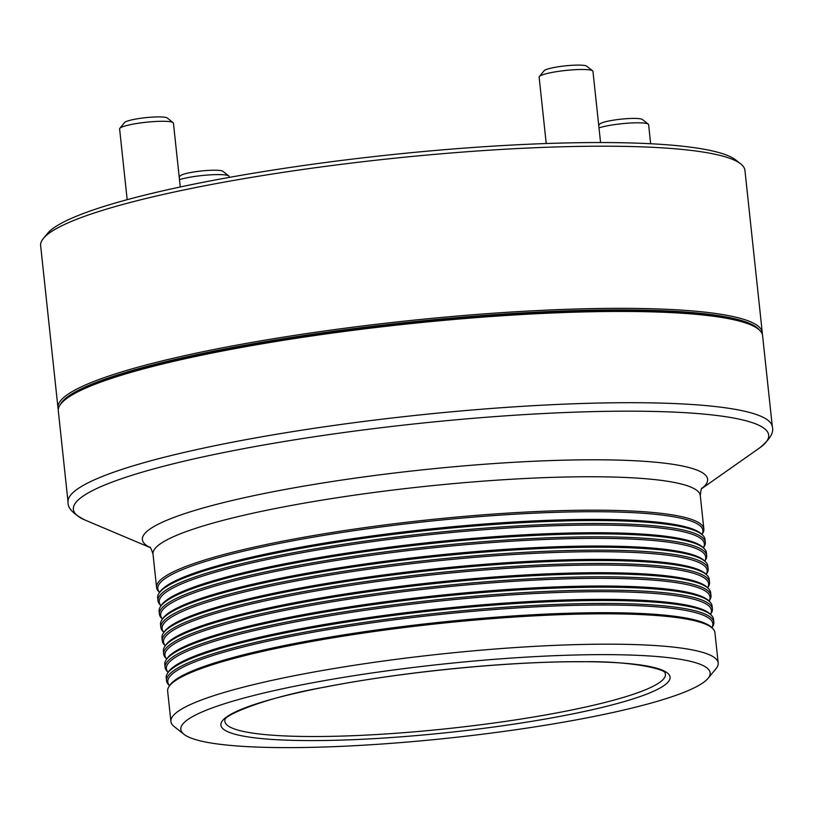 <?xml version="1.0" encoding="UTF-8"?>
<svg xmlns="http://www.w3.org/2000/svg" width="813" height="813" viewBox="0 0 813 813"><rect width="100%" height="100%" fill="white"/><g stroke="black" fill="none" stroke-linecap="round" stroke-linejoin="round"><path stroke-width="1.22" d="M159.622 592.403L158.921 591.742A275.201 38.374 -6.1 0 1 156.574 587.484A275.201 38.374 -6.1 0 1 307.233 536.651A275.201 38.374 -6.1 0 1 596.6 510.178A275.201 38.374 -6.1 0 1 703.855 528.999A275.201 38.374 -6.1 0 1 702.462 533.653L701.924 534.446A274.072 38.211 173.9 0 0 596.061 511.712A274.072 38.211 173.9 0 0 295.759 540.269A274.072 38.211 173.9 0 0 159.633 592.382M161.045 605.726L160.354 605.065A275.201 38.374 -6.1 0 1 157.996 600.807A275.201 38.374 -6.1 0 1 308.655 549.984A275.201 38.374 -6.1 0 1 598.022 523.501A275.201 38.374 -6.1 0 1 705.288 542.322A275.201 38.374 -6.1 0 1 703.885 546.976L703.347 547.769A274.072 38.211 173.9 0 0 597.484 525.035A274.072 38.211 173.9 0 0 297.182 553.592A274.072 38.211 173.9 0 0 161.055 605.705M704.749 561.082A274.072 38.211 173.9 0 0 598.917 538.358A274.072 38.211 173.9 0 0 298.605 566.915A274.072 38.211 173.9 0 0 162.488 619.028M706.182 574.405A274.072 38.211 173.9 0 0 600.34 551.692A274.072 38.211 173.9 0 0 300.027 580.248A274.072 38.211 173.9 0 0 163.911 632.362M165.313 645.705L164.622 645.044A275.201 38.374 -6.1 0 1 162.275 640.786A275.201 38.374 -6.1 0 1 312.924 589.964A275.201 38.374 -6.1 0 1 602.301 563.48A275.201 38.374 -6.1 0 1 709.556 582.301A275.201 38.374 -6.1 0 1 708.164 586.956L707.625 587.748A274.072 38.211 173.9 0 0 601.762 565.015A274.072 38.211 173.9 0 0 301.46 593.571A274.072 38.211 173.9 0 0 165.334 645.685M166.736 659.038L166.045 658.367A275.201 38.374 -6.1 0 1 163.698 654.109A275.201 38.374 -6.1 0 1 314.346 603.287A275.201 38.374 -6.1 0 1 603.724 576.803A275.201 38.374 -6.1 0 1 710.979 595.624A275.201 38.374 -6.1 0 1 709.586 600.279L709.048 601.081A274.072 38.211 173.9 0 0 603.185 578.338A274.072 38.211 173.9 0 0 302.883 606.894A274.072 38.211 173.9 0 0 166.756 659.008M710.45 614.384A274.072 38.211 173.9 0 0 604.608 591.671A274.072 38.211 173.9 0 0 304.306 620.228A274.072 38.211 173.9 0 0 168.179 672.341L167.468 671.69A275.201 38.374 -6.1 0 1 165.12 667.443A275.201 38.374 -6.1 0 1 315.779 616.61A275.201 38.374 -6.1 0 1 605.146 590.126A275.201 38.374 -6.1 0 1 712.401 608.957A275.201 38.374 -6.1 0 1 711.009 613.612L710.471 614.404M711.873 627.707A274.072 38.211 173.9 0 0 606.031 604.994A274.072 38.211 173.9 0 0 305.729 633.551A274.072 38.211 173.9 0 0 169.602 685.664L168.891 685.024A275.201 38.374 -6.1 0 1 166.543 680.766A275.201 38.374 -6.1 0 1 317.202 629.943A275.201 38.374 -6.1 0 1 606.569 603.459A275.201 38.374 -6.1 0 1 713.824 622.28A275.201 38.374 -6.1 0 1 712.432 626.935L711.893 627.727M61.077 403.644L61.869 402.679A353.249 49.247 -6.1 0 1 275.028 340.891A353.249 49.247 -6.1 0 1 623.927 310.718A353.249 49.247 -6.1 0 1 757.37 328.35L758.356 329.133A354.153 49.38 173.9 0 0 624.577 311.45A354.153 49.38 173.9 0 0 274.784 341.694A354.153 49.38 173.9 0 0 61.077 403.644A354.153 49.38 173.9 0 0 58.312 410.941L68.058 502.18A354.153 49.38 -6.1 0 1 261.938 436.774A354.153 49.38 -6.1 0 1 634.323 402.699A354.153 49.38 -6.1 0 1 772.35 426.916L762.594 335.667A354.153 49.38 173.9 0 0 758.356 329.133M284.56 747.614A266.176 37.113 173.9 0 0 547.464 724.881A266.176 37.113 173.9 0 0 708.072 678.327A266.176 37.113 173.9 0 0 606.417 654.638A266.176 37.113 173.9 0 0 310.139 683.235A266.176 37.113 173.9 0 0 184.012 734.332A266.176 37.113 173.9 0 0 284.56 747.614M184.012 734.332L174.195 726.568A275.201 38.374 -6.1 0 1 170.903 721.487A275.201 38.374 -6.1 0 1 321.552 670.664A275.201 38.374 -6.1 0 1 610.929 644.181A275.201 38.374 -6.1 0 1 718.184 663.002A275.201 38.374 -6.1 0 1 716.029 668.662L708.072 678.327M159.084 593.195L160.049 591.762A274.072 38.211 -6.1 0 1 165.903 586.254A274.072 38.211 -6.1 0 1 596.884 519.405A274.072 38.211 -6.1 0 1 694.485 529.761A274.072 38.211 -6.1 0 1 701.365 533.907L702.615 535.117A275.201 38.374 173.9 0 0 597.707 520.544A275.201 38.374 173.9 0 0 322.852 544.558A275.201 38.374 173.9 0 0 159.084 593.195A275.201 38.374 173.9 0 0 157.681 597.85L157.996 600.807M705.288 542.322L704.962 539.365A275.201 38.374 173.9 0 0 702.615 535.117M160.507 606.528L161.482 605.085A274.072 38.211 -6.1 0 1 167.326 599.577A274.072 38.211 -6.1 0 1 598.307 532.728A274.072 38.211 -6.1 0 1 695.908 543.084A274.072 38.211 -6.1 0 1 702.788 547.24L704.048 548.44A275.201 38.374 173.9 0 0 599.14 533.867A275.201 38.374 173.9 0 0 324.275 557.881A275.201 38.374 173.9 0 0 160.507 606.528A275.201 38.374 173.9 0 0 159.114 611.183L159.429 614.13A275.201 38.374 -6.1 0 1 310.078 563.307A275.201 38.374 -6.1 0 1 599.455 536.824A275.201 38.374 -6.1 0 1 706.71 555.645A275.201 38.374 -6.1 0 1 705.308 560.299L704.769 561.102M706.71 555.645L706.395 552.698A275.201 38.374 173.9 0 0 704.048 548.44M161.929 619.852L162.905 618.408A274.072 38.211 -6.1 0 1 168.748 612.9A274.072 38.211 -6.1 0 1 599.73 546.051A274.072 38.211 -6.1 0 1 697.33 556.417A274.072 38.211 -6.1 0 1 704.21 560.564L705.471 561.763A275.201 38.374 173.9 0 0 600.563 547.2A275.201 38.374 173.9 0 0 325.698 571.204A275.201 38.374 173.9 0 0 161.929 619.852A275.201 38.374 173.9 0 0 160.537 624.506L160.852 627.463A275.201 38.374 -6.1 0 1 311.501 576.63A275.201 38.374 -6.1 0 1 600.878 550.147A275.201 38.374 -6.1 0 1 708.133 568.978A275.201 38.374 -6.1 0 1 706.731 573.632L706.192 574.425M708.133 568.978L707.818 566.021A275.201 38.374 173.9 0 0 705.471 561.763M163.352 633.175L164.328 631.742A274.072 38.211 -6.1 0 1 170.171 626.234A274.072 38.211 -6.1 0 1 601.163 559.385A274.072 38.211 -6.1 0 1 698.753 569.74A274.072 38.211 -6.1 0 1 705.633 573.887L706.893 575.086A275.201 38.374 173.9 0 0 601.986 560.523A275.201 38.374 173.9 0 0 327.121 584.527A275.201 38.374 173.9 0 0 163.352 633.175A275.201 38.374 173.9 0 0 161.96 637.829L162.275 640.786M709.556 582.301L709.241 579.344A275.201 38.374 173.9 0 0 706.893 575.086M164.775 646.508L165.75 645.065A274.072 38.211 -6.1 0 1 171.594 639.557A274.072 38.211 -6.1 0 1 602.585 572.708A274.072 38.211 -6.1 0 1 700.176 583.063A274.072 38.211 -6.1 0 1 707.056 587.22L708.316 588.419A275.201 38.374 173.9 0 0 603.409 573.846A275.201 38.374 173.9 0 0 328.543 597.86A275.201 38.374 173.9 0 0 164.775 646.508A275.201 38.374 173.9 0 0 163.383 651.162L163.698 654.109M710.979 595.624L710.664 592.677A275.201 38.374 173.9 0 0 708.316 588.419M166.198 659.831L167.173 658.388A274.072 38.211 -6.1 0 1 173.027 652.88A274.072 38.211 -6.1 0 1 604.008 586.031A274.072 38.211 -6.1 0 1 701.609 596.396A274.072 38.211 -6.1 0 1 708.489 600.543L709.739 601.742A275.201 38.374 173.9 0 0 604.831 587.179A275.201 38.374 173.9 0 0 329.966 611.183A275.201 38.374 173.9 0 0 166.198 659.831A275.201 38.374 173.9 0 0 164.805 664.485L165.12 667.443M712.401 608.957L712.086 606A275.201 38.374 173.9 0 0 709.739 601.742M167.63 673.154L168.596 671.721A274.072 38.211 -6.1 0 1 174.449 666.203A274.072 38.211 -6.1 0 1 605.431 599.364A274.072 38.211 -6.1 0 1 703.032 609.72A274.072 38.211 -6.1 0 1 709.912 613.866L711.162 615.065A275.201 38.374 173.9 0 0 606.254 600.502A275.201 38.374 173.9 0 0 331.389 624.506A275.201 38.374 173.9 0 0 167.63 673.154A275.201 38.374 173.9 0 0 166.228 677.808L166.543 680.766M713.824 622.28L713.509 619.323A275.201 38.374 173.9 0 0 711.162 615.065M169.053 686.487L170.019 685.044A274.072 38.211 -6.1 0 1 175.872 679.536A274.072 38.211 -6.1 0 1 606.854 612.687A274.072 38.211 -6.1 0 1 704.454 623.043A274.072 38.211 -6.1 0 1 711.334 627.199L712.584 628.398A275.201 38.374 173.9 0 0 607.677 613.825A275.201 38.374 173.9 0 0 332.822 637.839A275.201 38.374 173.9 0 0 169.053 686.487A275.201 38.374 173.9 0 0 167.651 691.141L170.903 721.487M718.184 663.002L714.932 632.646A275.201 38.374 173.9 0 0 712.584 628.398M162.468 619.059L161.777 618.388A275.201 38.374 -6.1 0 1 159.429 614.13M163.891 632.382L163.2 631.721A275.201 38.374 -6.1 0 1 160.852 627.463M598.724 125.314L599.76 124.054A21.656 3.018 -6.1 0 1 612.829 120.263A21.656 3.018 -6.1 0 1 634.221 118.413A21.656 3.018 -6.1 0 1 642.392 119.491L648.286 124.145A27.073 3.77 173.9 0 0 638.063 122.793A27.073 3.77 173.9 0 0 598.998 127.865M650.654 143.738L648.611 124.643A27.073 3.77 173.9 0 0 648.286 124.145M179.206 177.112L180.242 175.852A21.656 3.018 -6.1 0 1 184.51 173.941A21.656 3.018 -6.1 0 1 206.909 170.496A21.656 3.018 -6.1 0 1 222.874 171.289L228.768 175.943A27.073 3.77 173.9 0 0 208.799 174.947A27.073 3.77 173.9 0 0 180.801 179.256A27.073 3.77 173.9 0 0 179.48 179.663M229.195 177.417L229.093 176.451A27.073 3.77 173.9 0 0 228.768 175.943M119.816 128.332L124.592 122.529A21.656 3.018 -6.1 0 1 137.651 118.749A21.656 3.018 -6.1 0 1 159.043 116.899A21.656 3.018 -6.1 0 1 167.224 117.976L173.108 122.631A27.073 3.77 173.9 0 0 162.885 121.279A27.073 3.77 173.9 0 0 136.147 123.596A27.073 3.77 173.9 0 0 119.816 128.332A27.073 3.77 173.9 0 0 119.602 128.881L127.174 199.683M180.262 186.98L173.433 123.129A27.073 3.77 173.9 0 0 173.108 122.631M539.334 76.524L544.11 70.731A21.656 3.018 -6.1 0 1 548.369 68.82A21.656 3.018 -6.1 0 1 570.767 65.386A21.656 3.018 -6.1 0 1 586.742 66.178L592.626 70.833A27.073 3.77 173.9 0 0 572.667 69.837A27.073 3.77 173.9 0 0 544.669 74.146A27.073 3.77 173.9 0 0 539.334 76.524A27.073 3.77 173.9 0 0 539.121 77.083L546.224 143.535M600.563 142.539L592.951 71.331A27.073 3.77 173.9 0 0 592.626 70.833M759.251 329.895A352.791 49.187 173.9 0 0 623.561 309.905A352.791 49.187 173.9 0 0 266.491 341.47A352.791 49.187 173.9 0 0 60.355 404.589M58.323 409.366A354.153 49.38 -6.1 0 1 57.977 407.831A354.153 49.38 -6.1 0 1 251.847 342.415A354.153 49.38 -6.1 0 1 624.242 308.34A354.153 49.38 -6.1 0 1 762.269 332.558A354.153 49.38 -6.1 0 1 762.259 334.133M43.414 238.402L47.398 233.575A349.641 48.75 -6.1 0 1 258.371 172.407A349.641 48.75 -6.1 0 1 603.713 142.549A349.641 48.75 -6.1 0 1 735.785 160.009L740.694 163.88A354.153 49.38 173.9 0 0 606.915 146.198A354.153 49.38 173.9 0 0 257.121 176.451A354.153 49.38 173.9 0 0 43.414 238.402A354.153 49.38 173.9 0 0 40.65 245.689L57.977 407.831M762.269 332.558L744.942 170.425A354.153 49.38 173.9 0 0 740.694 163.88M311.206 736.527A221.522 30.884 173.9 0 0 547.83 714.556A221.522 30.884 173.9 0 0 665.125 673.154C666.467 669.546 631.945 660.735 581.559 661.752C509.497 661.284 401.724 671.924 325.017 687.087C263.768 697.666 222.427 716.06 224.906 720.206A221.522 30.884 173.9 0 0 311.206 736.527M582.057 661.68A225.872 31.494 -6.1 0 1 623.825 701.7A225.872 31.494 -6.1 0 1 308.92 740.582A225.872 31.494 -6.1 0 1 267.152 700.562A225.872 31.494 -6.1 0 1 582.057 661.68M156.574 587.484L153.007 554.06A275.201 38.374 -6.1 0 1 303.656 503.237A275.201 38.374 -6.1 0 1 593.033 476.753A275.201 38.374 -6.1 0 1 700.288 495.574C700.887 490.066 701.467 487.607 702.036 488.196M150.019 547.454A284.225 39.624 -6.1 0 1 271.217 492.109A284.225 39.624 -6.1 0 1 596.844 459.792A284.225 39.624 -6.1 0 1 701.812 488.491M150.131 547.566L85.131 520.096A349.641 48.75 -6.1 0 1 227.792 451.733A349.641 48.75 -6.1 0 1 632.423 411.175A349.641 48.75 -6.1 0 1 759.454 448.034C769.809 439.579 774.108 432.546 772.35 426.916M153.007 554.06C151.259 548.805 150.171 546.519 149.744 547.22M701.731 488.613L759.454 448.034M703.855 528.999L700.288 495.574M85.131 520.096C73.221 514.029 67.53 508.054 68.058 502.18"/></g></svg>
